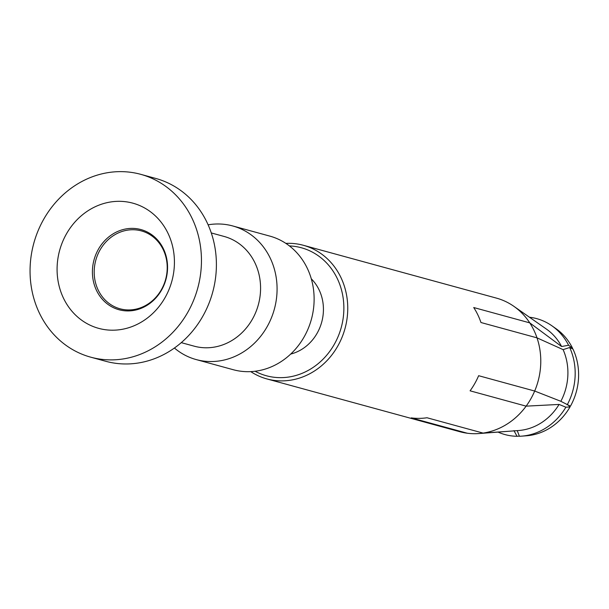 <?xml version="1.0" encoding="UTF-8"?>
<svg xmlns="http://www.w3.org/2000/svg" width="609" height="609" viewBox="0 0 609 609"><rect width="100%" height="100%" fill="white"/><g stroke="black" fill="none" stroke-linecap="round" stroke-linejoin="round"><path stroke-width="0.91" d="M270.13 257.919A69.259 62.103 -74.7 0 0 232.729 225.954A69.259 62.103 -74.7 0 0 208.126 224.82A69.259 62.103 -74.7 0 1 232.729 225.954A69.259 62.103 -74.7 0 1 270.13 257.919A69.259 62.103 -74.7 0 1 262.525 333.854A69.259 62.103 -74.7 0 1 196.167 359.569A69.259 62.103 -74.7 0 0 262.525 333.854A69.259 62.103 -74.7 0 0 270.13 257.919M174.41 348.021A69.259 62.103 -74.7 0 0 196.167 359.569A69.259 62.103 -74.7 0 1 174.41 348.021M307.18 268.059A69.259 62.103 -74.7 0 0 269.779 236.094L232.729 225.954L269.779 236.094A69.259 62.103 -74.7 0 1 307.18 268.059A69.259 62.103 -74.7 0 1 299.567 343.986A69.259 62.103 -74.7 0 1 233.217 369.709A69.259 62.103 -74.7 0 0 299.567 343.986A69.259 62.103 -74.7 0 0 307.18 268.059M163.395 248.746A41.557 37.263 -74.7 0 0 140.953 229.57A41.557 37.263 -74.7 0 0 94.045 259.815A41.557 37.263 -74.7 0 0 119.014 309.737A41.557 37.263 -74.7 0 0 158.827 294.307A41.557 37.263 -74.7 0 0 163.395 248.746M509.497 431.218L483.066 433.09A69.259 62.103 -74.7 0 0 526.115 406.15L559.07 404.437L565.883 407.193L570.009 406.949A58.327 52.298 -74.7 0 1 526.602 435.77L521.586 436.151A60.101 53.889 -74.7 0 1 519.416 436.265L517.239 430.609M570.443 406.18L560.843 401.301L534.679 391.039A69.259 62.103 -74.7 0 0 537.009 337.85L563.104 349.627L569.689 347.503L572.94 349.018A58.327 52.298 -74.7 0 1 570.443 406.18M572.254 348.698L572.574 348.264L568.593 345.242L561.605 346.521L529.761 322.869A69.259 62.103 -74.7 0 0 513.836 306.304A69.259 62.103 -74.7 0 0 496.426 298.113L303.404 245.298A69.259 62.103 105.3 0 1 340.804 277.262A69.259 62.103 105.3 0 1 333.192 353.19A69.259 62.103 105.3 0 1 266.841 378.912A69.259 62.103 105.3 0 1 250.763 371.619A69.259 62.103 105.3 0 0 266.841 378.912A69.259 62.103 105.3 0 0 333.192 353.19A69.259 62.103 105.3 0 0 340.804 277.262A69.259 62.103 105.3 0 0 303.404 245.298A69.259 62.103 105.3 0 0 285.857 243.379A69.259 62.103 105.3 0 1 303.404 245.298L496.426 298.113A69.259 62.103 -74.7 0 1 513.836 306.304A69.259 62.103 -74.7 0 1 533.827 330.078A69.259 62.103 -74.7 0 1 479.017 433.547A69.259 62.103 -74.7 0 1 459.871 431.728A69.259 62.103 -74.7 0 0 467.263 433.22L411.22 417.888A69.259 62.103 105.3 0 0 427.023 417.759L483.066 433.09M513.966 430.632L517.026 436.288L519.363 436.135M570.009 406.949L568.646 405.48M567.177 404.909A60.101 53.889 -74.7 0 0 569.689 347.503M498.033 432.093A60.101 53.889 -74.7 0 0 517.026 436.288M521.586 436.151A60.101 53.889 -74.7 0 0 565.883 407.193M560.843 401.301A55.206 49.496 -74.7 0 0 563.104 349.627M506.406 431.454L518.693 430.517A55.206 49.496 -74.7 0 0 559.07 404.437M529.761 322.869L473.718 307.53A69.259 62.103 105.3 0 1 477.791 314.746A69.259 62.103 105.3 0 1 480.965 322.519L537.009 337.85M534.679 391.039L478.636 375.7A69.259 62.103 105.3 0 1 470.079 390.818L526.115 406.15M572.574 348.264A58.327 52.298 -74.7 0 0 555.918 328.616L551.8 325.731A60.101 53.889 -74.7 0 0 529.465 317.236M568.593 345.242A60.101 53.889 -74.7 0 0 551.8 325.731M561.605 346.521A55.206 49.496 -74.7 0 0 546.44 329.104L513.836 306.304L546.44 329.104M337.211 278.389A66.343 59.492 -74.7 0 0 289.404 245.914A66.343 59.492 -74.7 0 1 337.211 278.389A66.343 59.492 -74.7 0 1 325.769 356.295A66.343 59.492 -74.7 0 1 255.102 371.246A66.343 59.492 -74.7 0 0 325.769 356.295A66.343 59.492 -74.7 0 0 337.211 278.389M319.04 289.755A43.741 39.227 -74.7 0 0 311.29 278.815A43.741 39.227 -74.7 0 1 319.04 289.755A43.741 39.227 -74.7 0 1 290.699 354.073A43.741 39.227 -74.7 0 0 319.04 289.755M254.874 262.707A56.865 50.989 -74.7 0 0 224.165 236.467L211.285 232.942L224.165 236.467A56.865 50.989 -74.7 0 1 254.874 262.707A56.865 50.989 -74.7 0 1 248.624 325.054A56.865 50.989 -74.7 0 1 194.149 346.163A56.865 50.989 -74.7 0 0 248.624 325.054A56.865 50.989 -74.7 0 0 254.874 262.707M206.893 222.171A94.783 84.986 -74.7 0 0 155.714 178.429L140.77 174.341A94.783 84.986 -74.7 0 0 33.784 243.326A94.783 84.986 -74.7 0 0 90.741 357.178A94.783 84.986 -74.7 0 0 181.543 321.986A94.783 84.986 -74.7 0 0 191.949 218.083A94.783 84.986 -74.7 0 0 140.77 174.341A94.783 84.986 -74.7 0 0 33.784 243.326A94.783 84.986 -74.7 0 0 90.741 357.178A94.783 84.986 -74.7 0 0 181.543 321.986A94.783 84.986 -74.7 0 0 191.949 218.083A94.783 84.986 -74.7 0 0 140.77 174.341L155.714 178.429A94.783 84.986 -74.7 0 1 206.893 222.171A94.783 84.986 -74.7 0 1 196.486 326.074A94.783 84.986 -74.7 0 1 105.684 361.266A94.783 84.986 -74.7 0 0 196.486 326.074A94.783 84.986 -74.7 0 0 206.893 222.171M167.917 233.118A64.889 58.182 -74.7 0 0 66.411 233.955A64.889 58.182 -74.7 0 0 112.939 330.2A64.889 58.182 -74.7 0 0 167.917 233.118A64.889 58.182 -74.7 0 0 66.411 233.955A64.889 58.182 -74.7 0 0 112.939 330.2A64.889 58.182 -74.7 0 0 167.917 233.118M163.166 249.53A40.384 36.213 105.3 0 1 128.948 309.951A40.384 36.213 105.3 0 1 99.99 250.055A40.384 36.213 105.3 0 1 163.166 249.53M233.217 369.709L196.167 359.569L233.217 369.709M459.871 431.728L266.841 378.912L459.871 431.728M194.149 346.163L181.269 342.646L194.149 346.163M105.684 361.266L90.741 357.178L105.684 361.266M518.693 430.517L479.017 433.547"/></g></svg>
